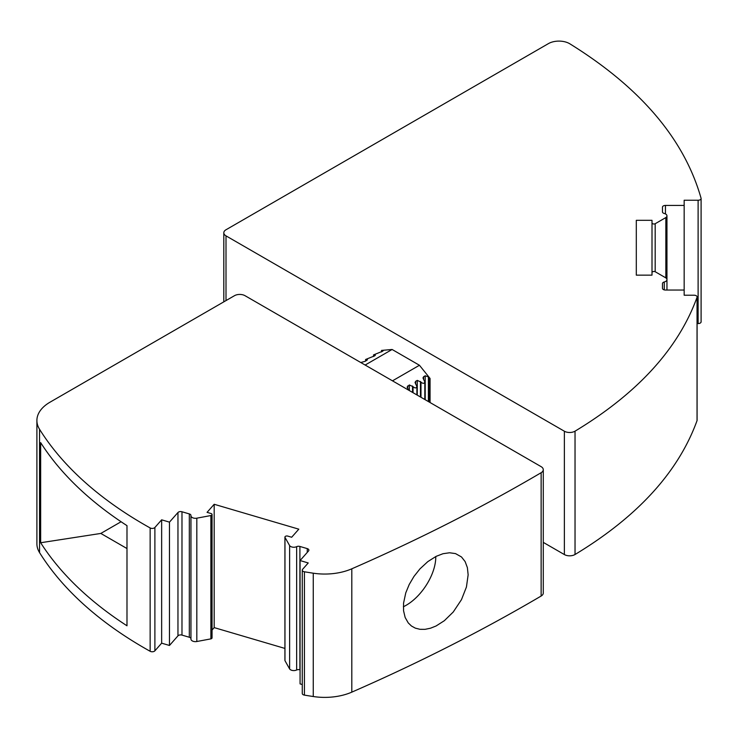 <?xml version="1.0" encoding="UTF-8"?>
<svg xmlns="http://www.w3.org/2000/svg" width="738" height="738" viewBox="0 0 738 738"><rect width="100%" height="100%" fill="white"/><g stroke="black" fill="none" stroke-linecap="round" stroke-linejoin="round"><path stroke-width="1.11" d="M409.35 390.568L409.35 384.959L407.108 387.099L408.778 390.236M365.144 365.042L392.109 349.48L381.509 350.421L383.308 350.615L382.653 351.223L373.529 354.904L375.374 355.199L374.719 355.808L365.596 359.489L367.441 359.775L365.199 361.297L360.781 362.524M284.969 660.187A1.946 1.125 0 0 0 284.923 660.427L284.923 537.089A1.946 1.125 0 0 1 285.219 536.498A1.946 1.125 0 0 1 287.746 536.092L291.676 537.246L298.807 529.174L214.186 504.275L214.186 627.614L212.055 630.031M214.186 504.275L207.064 512.356L210.994 513.51A1.946 1.125 0 0 1 212.055 514.515A1.946 1.125 0 0 1 211.76 515.106A1.946 1.125 0 0 1 210.883 515.539L196.815 518.177L196.815 641.516L210.883 638.877A1.946 1.125 0 0 0 211.76 638.444A1.946 1.125 0 0 0 212.055 637.844L212.055 514.515M302.266 684.532L300.071 683.886L300.071 560.548L308.235 562.956L302.589 569.339A2.989 1.725 0 0 0 302.266 570.123A2.989 1.725 0 0 0 303.143 571.35A2.989 1.725 0 0 0 304.434 571.784A448.676 259.038 0 0 0 313.263 573.195A44.87 25.904 0 0 0 351.805 568.804A1719.927 992.988 0 0 0 541.139 472.707A7.481 4.317 0 0 0 543.279 469.682A7.481 4.317 0 0 0 541.083 466.628L245.034 295.698A7.481 4.317 0 0 0 234.463 295.698L50.046 402.173A44.87 25.904 0 0 0 36.9 420.494A44.87 25.904 0 0 0 39.548 429.267A448.676 259.038 0 0 0 150.146 527.947A2.989 1.725 0 0 0 154.888 527.486L161.65 519.829L169.472 522.135L169.472 645.473L177.959 635.852A2.989 1.725 180 0 1 178.089 635.722A2.989 1.725 180 0 1 181.982 635.095L189.325 637.254L189.325 513.925L181.982 511.766L181.982 635.095M190.948 515.871L190.948 638.896A4.483 2.592 0 0 0 190.939 639.053A4.483 2.592 0 0 0 196.815 641.516M190.939 638.628A2.989 1.725 0 0 0 189.325 637.254M169.472 645.473L161.65 643.167L154.888 650.824L154.888 527.486M36.9 420.494L36.9 543.832A44.87 25.904 0 0 0 39.548 552.596A448.676 259.038 0 0 0 150.146 651.285A2.989 1.725 0 0 0 154.888 650.824M302.266 570.123L302.266 693.462A2.989 1.725 0 0 0 303.143 694.689A2.989 1.725 0 0 0 304.434 695.122A448.676 259.038 0 0 0 313.263 696.524A44.87 25.904 0 0 0 351.805 692.143A1719.927 992.988 0 0 0 541.139 596.036A7.481 4.317 0 0 0 543.279 593.011L543.279 469.682M284.923 660.427A1.946 1.125 0 0 0 284.969 660.667L289.628 668.951A4.483 2.592 0 0 0 296.648 669.993A2.989 1.725 0 0 1 299.905 669.79L300.071 669.836M214.186 627.614L284.923 648.425M40.655 542.744A448.676 259.038 0 0 0 126.991 625.787L126.991 525.65A448.676 259.038 0 0 1 40.655 442.615L40.655 542.744L100.82 533.436L126.991 548.546M409.35 384.959L413.049 386.675C415.024 388.363 416.297 388.308 416.887 386.509L415.042 382.524L415.697 381.297L417.284 380.384L420.983 382.09C422.957 383.788 424.23 383.732 424.811 381.924L422.975 377.939L423.63 376.712L425.217 375.799L428.391 376.86L430.06 378.456L419.452 365.264L392.487 380.836M403.363 606.756C420.623 598.573 435.964 574.81 435.789 556.526M161.65 643.167L161.65 519.829M289.628 668.951L289.628 545.613L284.969 537.329L284.969 660.667M189.325 513.925A2.989 1.725 0 0 1 190.958 515.456A2.989 1.725 0 0 1 190.948 515.567A4.483 2.592 0 0 0 190.939 515.714A4.483 2.592 0 0 0 196.815 518.177M181.982 511.766A2.989 1.725 180 0 0 178.089 512.384A2.989 1.725 180 0 0 177.959 512.513L169.472 522.135M100.82 533.436L121.078 521.748M299.905 669.79L299.905 546.452L307.248 548.611A2.989 1.725 180 0 1 308.881 550.151A2.989 1.725 180 0 1 308.558 550.935L300.071 560.548M299.905 546.452A2.989 1.725 0 0 0 296.648 546.655A4.483 2.592 0 0 1 289.628 545.613M652.005 272.599L652.005 275.145L652.005 272.599A1.946 1.125 0 0 1 654.117 271.483A1.946 1.125 0 0 1 655.187 271.732L665.648 277.774A4.483 2.592 0 0 1 666.958 279.601L666.958 215.865A4.483 2.592 0 0 0 664.265 213.485A2.989 1.725 0 0 1 662.475 211.907L662.475 207.147A2.989 1.725 180 0 1 665.464 205.422L684.163 205.422L684.163 295.218L694.107 295.218A2.989 1.725 180 0 1 696.22 295.726A2.989 1.725 180 0 1 697.096 296.944A2.989 1.725 180 0 1 697.041 297.294C678.406 348.622 637.733 393.243 575.031 431.176A7.481 4.317 180 0 1 564.367 431.223L564.367 554.561L543.279 542.384M664.265 289.896L664.265 281.981A2.989 1.725 0 0 0 662.475 283.558L662.475 288.309A2.989 1.725 180 0 0 665.206 290.034A2.989 1.725 180 0 0 665.464 290.043L684.163 290.043M210.883 638.877L210.883 515.539M697.041 419.931A2.989 1.725 180 0 1 697.096 420.282A2.989 1.725 180 0 1 697.041 420.632C678.406 471.951 637.733 516.582 575.031 554.506A7.481 4.317 180 0 1 564.367 554.561M468.141 574.837L467.385 567.651L465.124 561.581L461.49 556.959L455.521 553.601L449.59 552.771L443.003 553.712L436.103 556.369L427.8 561.627L419.968 568.869L413.944 576.461L409.221 584.487L405.771 592.854L403.557 603.14L403.557 610.76L405.153 617.475L408.243 622.909L411.453 626.009L415.319 628.139L419.996 629.311L425.116 629.33L430.531 628.204L436.084 625.981L444.341 620.704L453.243 612.014L461.481 599.643L466.434 587.005L468.141 574.837M381.509 351.888L381.509 350.421M430.06 402.524L430.06 378.456M392.109 349.48L419.452 365.264M684.163 205.422L684.163 200.238L698.111 200.238A2.989 1.725 180 0 0 701.1 198.513A2.989 1.725 180 0 0 701.063 198.245C684.292 139.141 640.556 87.665 569.856 43.819A14.954 8.635 180 0 0 569.542 43.634A14.954 8.635 180 0 0 548.389 43.634L226.003 229.758A7.481 4.317 0 0 0 223.808 232.811A7.481 4.317 0 0 0 226.003 235.865L564.367 431.223M664.265 281.981A4.483 2.592 0 0 0 666.958 279.601L666.958 290.043M652.005 222.858L652.005 220.311L636.304 220.311L636.304 275.145L652.005 275.145L652.005 222.858A1.946 1.125 0 0 0 653.776 223.983A1.946 1.125 0 0 0 655.187 223.725L665.842 217.572A4.483 2.592 0 0 0 666.958 215.865M697.096 323.576L698.111 323.576A2.989 1.725 180 0 0 701.1 321.851A2.989 1.725 180 0 0 701.063 321.584M665.842 277.894L665.842 217.572M655.187 271.732L655.187 223.725M636.304 220.311L636.304 275.145M412.524 392.404L412.524 386.02M407.763 388.76L407.763 385.873M150.146 651.285L150.146 527.947M177.959 512.513L177.959 635.852M413.049 392.708L413.049 386.675M307.248 548.611L307.248 552.411M296.648 669.993L296.648 546.655M575.031 431.176L575.031 554.506M697.041 297.294L697.041 420.632M541.139 596.036L541.139 472.707M351.805 692.143L351.805 568.804M366.786 360.384L366.786 359.609M366.26 360.688L366.26 359.655M313.263 696.524L313.263 573.195M39.548 552.596L39.548 429.267M304.434 695.122L304.434 571.784M415.697 384.184L415.697 381.297M382.118 351.528L382.118 350.495M382.653 351.223L382.653 350.449M420.457 396.979L420.457 381.435M417.284 395.153L417.284 380.384M425.217 399.728L425.217 375.799M423.63 379.609L423.63 376.712M420.983 397.284L420.983 382.09M428.391 401.564L428.391 376.86M428.916 401.869L428.916 377.515M374.719 355.808L374.719 355.033M374.184 356.113L374.184 355.079M226.003 300.587L226.003 235.865M698.111 200.238L698.111 323.576M665.464 205.422L665.464 213.937M190.939 639.053L190.939 515.714M416.887 394.913L416.887 386.509M365.596 361.066L365.596 359.489M424.811 399.498L424.811 381.924M373.529 356.491L373.529 354.904M701.1 198.513L701.1 321.851M223.808 301.851L223.808 232.811M697.096 296.944L697.096 420.282"/></g></svg>
